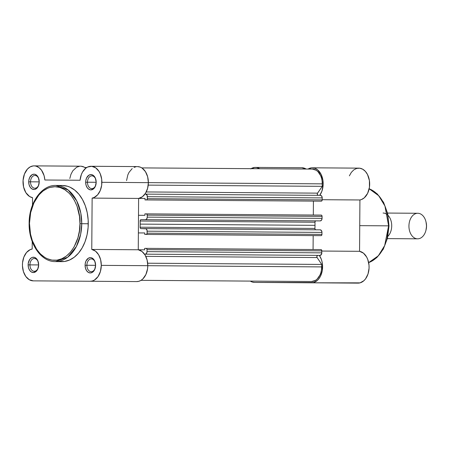 <?xml version="1.0" encoding="UTF-8"?>
<svg xmlns="http://www.w3.org/2000/svg" width="449" height="449" viewBox="0 0 449 449"><rect width="100%" height="100%" fill="white"/><g stroke="black" fill="none" stroke-linecap="round" stroke-linejoin="round"><path stroke-width="0.67" d="M86.893 265.264A6.387 4.383 -89.6 0 0 90.412 271.566A6.387 4.383 -89.6 0 0 95.334 267.66A6.387 4.383 90.4 0 1 91.231 271.684A6.387 4.383 90.4 0 1 86.893 265.264L95.603 265.325A7.667 5.259 90.4 0 1 95.283 267.885A7.667 5.259 90.4 0 1 89.402 272.835A7.667 5.259 90.4 0 1 85.085 265.252L86.893 265.264A6.387 4.383 90.4 0 1 91.321 258.905A6.387 4.383 90.4 0 1 95.368 262.985A6.387 4.383 -89.6 0 0 90.502 259.011A6.387 4.383 -89.6 0 0 86.893 265.264L85.085 265.252L85.198 263.754L86 260.998L88.38 258.192L90.401 257.619L91.422 257.777L93.308 258.933L94.745 261.06L95.603 265.325L94.688 269.574L92.309 272.386L90.288 272.953L88.285 272.358L86.59 270.68L85.467 268.188L85.085 265.252A7.667 5.259 90.4 0 1 89.503 257.726A7.667 5.259 90.4 0 1 95.317 262.755A7.667 5.259 90.4 0 1 95.603 265.325L86.893 265.264M87.471 182.215A6.387 4.383 -89.6 0 0 90.995 188.518A6.387 4.383 -89.6 0 0 95.912 184.618A6.387 4.383 90.4 0 1 91.809 188.636A6.387 4.383 90.4 0 1 87.471 182.215L96.181 182.277A7.667 5.259 90.4 0 1 95.862 184.842A7.667 5.259 90.4 0 1 89.98 189.787A7.667 5.259 90.4 0 1 85.669 182.204L87.471 182.215A6.387 4.383 90.4 0 1 91.899 175.856A6.387 4.383 90.4 0 1 95.946 179.937A6.387 4.383 -89.6 0 0 91.08 175.963A6.387 4.383 -89.6 0 0 87.471 182.215L85.669 182.204L85.776 180.711L86.584 177.95L88.964 175.144L90.979 174.577L92.988 175.172L95.323 178.012L96.181 182.277L95.267 186.531L93.802 188.636L90.872 189.905L88.863 189.31L87.168 187.637L86.045 185.14L85.669 182.204A7.667 5.259 90.4 0 1 90.086 174.678A7.667 5.259 90.4 0 1 95.895 179.712A7.667 5.259 90.4 0 1 96.181 182.277L87.471 182.215M29.937 264.865A6.387 4.383 -89.6 0 0 33.456 271.168A6.387 4.383 -89.6 0 0 38.378 267.267A6.387 4.383 90.4 0 1 34.276 271.286A6.387 4.383 90.4 0 1 29.937 264.865L38.648 264.927A7.667 5.259 90.4 0 1 38.328 267.492A7.667 5.259 90.4 0 1 32.446 272.436A7.667 5.259 90.4 0 1 28.13 264.854L29.937 264.865A6.387 4.383 90.4 0 1 34.365 258.506A6.387 4.383 90.4 0 1 38.412 262.586A6.387 4.383 -89.6 0 0 33.546 258.613A6.387 4.383 -89.6 0 0 29.937 264.865L28.13 264.854L28.242 263.355L29.713 259.443L31.43 257.793L32.418 257.361L34.466 257.378L36.358 258.534L37.789 260.661L38.648 264.927L37.733 269.181L36.268 271.286L33.338 272.554L31.329 271.959L29.634 270.287L28.511 267.789L28.13 264.854A7.667 5.259 90.4 0 1 32.553 257.328A7.667 5.259 90.4 0 1 38.361 262.356A7.667 5.259 90.4 0 1 38.648 264.927L29.937 264.865M30.521 181.817A6.387 4.383 -89.6 0 0 34.04 188.12A6.387 4.383 -89.6 0 0 38.962 184.219A6.387 4.383 90.4 0 1 34.854 188.238A6.387 4.383 90.4 0 1 30.521 181.817L39.226 181.879A7.667 5.259 90.4 0 1 38.906 184.444A7.667 5.259 90.4 0 1 33.024 189.394A7.667 5.259 90.4 0 1 28.714 181.806L30.521 181.817A6.387 4.383 90.4 0 1 34.943 175.464A6.387 4.383 90.4 0 1 38.99 179.538A6.387 4.383 -89.6 0 0 34.124 175.57A6.387 4.383 -89.6 0 0 30.521 181.817L28.714 181.806L28.826 180.313L29.628 177.551L32.008 174.745L34.023 174.178L35.05 174.33L36.936 175.492L38.373 177.613L39.226 181.879L38.311 186.133L36.846 188.238L34.943 189.371L33.916 189.512L31.907 188.911L30.212 187.239L29.09 184.741L28.714 181.806A7.667 5.259 90.4 0 1 33.131 174.285A7.667 5.259 90.4 0 1 38.94 179.314A7.667 5.259 90.4 0 1 39.226 181.879L30.521 181.817M59.863 185.656L62.422 185.493L55.912 185.448C41.476 184.904 28.927 203.161 29.134 223.333C28.646 243.504 40.938 261.935 55.384 261.593L67.704 257.198L76.381 246.512L80.64 234.356L81.757 223.703A38.075 26.109 90.4 0 1 55.384 261.593L61.889 261.638A38.075 26.109 -89.6 0 0 88.268 223.748L79.956 223.692C80.893 234.462 73.142 259.937 54.464 260.308C35.785 259.679 28.394 234.092 29.482 223.338L30.493 234.024L32.339 240.703L36.695 249.408L40.483 254.011L44.821 257.44L47.145 258.675L51.989 260.117L56.939 260.151L61.799 258.776L66.39 256.048L70.527 252.069L74.063 246.995L77.935 237.757L79.417 230.865L79.956 223.692L79.518 216.508L77.093 206.321L74.388 200.305L70.925 195.18L68.95 193.014L64.611 189.585L59.891 187.458L54.974 186.717L50.047 187.39L47.639 188.249L43.048 190.977L38.906 194.956L33.877 202.926L30.644 212.663L29.482 223.338L29.134 223.333L29.482 223.338C28.545 212.568 36.296 187.087 54.974 186.717C73.647 187.351 81.045 212.933 79.956 223.692L81.757 223.703L80.792 213.034L76.695 200.821L68.169 190.011L55.912 185.448A38.075 26.109 90.4 0 1 81.757 223.703L88.268 223.748A38.075 26.109 -89.6 0 0 62.422 185.493L67.513 186.256L69.993 187.182L74.702 190.073L78.929 194.249L82.509 199.552L85.31 205.777L87.224 212.686L88.167 220.016L88.116 227.48L87.067 234.793L85.057 241.674L82.173 247.859L78.519 253.113L74.231 257.226L69.483 260.05L64.454 261.475L59.335 261.436M92.129 198.104L138.618 198.43A15.973 10.956 -89.6 0 0 148.366 182.642L101.878 182.316A15.973 10.956 90.4 0 1 92.129 198.104L94.071 197.515L97.59 194.86L100.239 190.572L101.676 185.196L101.704 179.319L100.228 173.735L98.976 171.35L95.671 167.808L91.691 166.304L87.611 167.045L85.708 168.235L82.526 172.057L81.353 174.543L80.062 180.251L44.855 180.004L44.103 175.699L41.532 170.227L39.052 167.657L36.178 166.186L34.663 165.9L33.131 165.928L30.15 166.905L27.468 169.043L24.442 174.038L23.067 180.386L23.578 186.986L25.89 192.694L29.606 196.527L32.547 197.689L32.491 205.109L32.547 197.689A15.973 10.956 90.4 0 1 23.045 180.807A15.973 10.956 90.4 0 1 34.079 165.872A15.973 10.956 90.4 0 1 44.855 180.004L80.062 180.251A15.973 10.956 90.4 0 1 91.035 166.27A15.973 10.956 90.4 0 1 101.878 182.316L148.366 182.642L147.614 188.305L145.538 193.216L142.4 196.746L138.618 198.43L138.258 249.767L142.019 251.502L145.106 255.077L147.115 260.016L147.788 265.69L101.294 265.365A15.973 10.956 90.4 0 1 90.232 281.259L136.726 281.585A15.973 10.956 -89.6 0 0 147.788 265.69L147.558 268.805L145.88 274.547L142.827 278.936L140.924 280.395L138.864 281.293L136.726 281.585L90.232 281.259L92.371 280.967L94.43 280.069L98.011 276.635L100.419 271.471L101.294 265.365L100.627 259.696L98.617 254.751L95.53 251.176L91.77 249.442L92.129 198.104L138.618 198.43L138.258 249.767L91.77 249.442A15.973 10.956 90.4 0 1 101.294 265.365L147.788 265.69A15.973 10.956 -89.6 0 0 138.258 249.767L91.77 249.442L92.129 198.104M69.814 178.506L70.936 174.364L72.794 170.822L76.644 167.23L79.625 166.253M81.151 166.225L84.143 167.095L85.793 168.173A15.973 10.956 -89.6 0 0 80.573 166.197L34.079 165.872M126.556 180.571L127.847 174.869L129.015 172.382L132.202 168.56M134.099 167.37L136.12 166.719M137.484 166.596L140.223 167.107L142.159 168.134L145.465 171.675L147.637 176.749L148.366 182.642A15.973 10.956 -89.6 0 0 137.529 166.596L91.035 166.27M32.238 241.607L32.188 249.027L30.162 249.655L26.53 252.49L23.864 257.075L22.54 262.766L22.45 265.774L23.421 271.589L25.801 276.466L29.247 279.705L33.277 280.861L90.232 281.259L33.277 280.861A15.973 10.956 90.4 0 1 22.45 265.774A15.973 10.956 90.4 0 1 32.188 249.027L32.238 241.607M314.951 222.221L140.144 221.003A45.994 31.542 90.4 0 1 140.195 224.113L315.002 225.331A45.994 31.542 -89.6 0 0 314.951 222.221L140.144 221.003A1.28 0.876 90.4 0 1 141.025 219.645L145.482 219.673L141.025 219.645L140.385 220.044L140.144 221.003A45.994 31.542 -89.6 0 1 140.195 224.113A45.994 31.542 90.4 0 1 140.099 227.216L314.906 228.44A1.28 0.876 -89.6 0 0 315.77 229.809L315.136 229.4L314.906 228.44A45.994 31.542 -89.6 0 0 315.002 225.331L140.195 224.113A45.994 31.542 -89.6 0 1 140.099 227.216L314.906 228.44A45.994 31.542 -89.6 0 0 315.002 225.331A45.994 31.542 -89.6 0 0 314.951 222.221L315.192 221.267L315.832 220.863A1.28 0.876 -89.6 0 0 314.951 222.221M86.736 167.516L84.855 167.505L86.736 167.516M311.539 281.523L141.025 280.333L311.539 281.523A14.694 10.074 -89.6 0 0 321.72 266.902L147.788 265.69L321.72 266.902L321.737 264.433L147.676 263.215L321.737 264.433L317.089 257.552L321.737 264.433L321.506 269.765L320.912 272.521L319.963 275.052L317.157 279.087L315.406 280.434L311.539 281.523M145.796 256.357L317.089 257.552L145.796 256.357M317.724 255.374A1.28 0.876 -89.6 0 0 316.91 256.16A1.28 0.876 -89.6 0 0 317.089 257.552L316.91 256.16L317.724 255.374M146.155 248.364L320.962 249.582A1.28 0.876 -89.6 0 1 321.832 250.868L147.025 249.65L146.772 248.74L146.155 248.364A1.28 0.876 90.4 0 1 147.025 249.65L147.008 251.631L321.821 252.849A2.554 1.751 -89.6 0 1 320.047 255.391L145.24 254.173L146.486 253.432L147.008 251.631A2.554 1.751 90.4 0 1 145.24 254.173L320.047 255.391L321.512 254.269L321.832 250.868L147.025 249.65L147.008 251.631L321.821 252.849L321.579 249.964L320.962 249.582L144.668 248.353L146.155 248.364L144.668 248.353L144.657 249.824L138.331 249.779L144.657 249.824L144.668 248.353M138.258 249.767L138.376 232.913L144.774 232.958L138.376 232.913L138.258 249.767M313.178 235.602L313.076 249.532L313.178 235.602M144.763 234.429L144.774 232.958L144.763 234.429L146.593 234.344L147.137 233.166L321.944 234.389L321.961 232.408L147.154 231.184L147.137 233.166L147.025 230.208L146.088 228.816L140.964 228.586A1.28 0.876 90.4 0 1 140.099 227.216L140.324 228.176L140.964 228.586L145.42 228.62A2.554 1.751 90.4 0 1 147.154 231.184L321.961 232.408L321.462 230.595L320.227 229.837L145.42 228.62L320.227 229.837A2.554 1.751 -89.6 0 1 321.961 232.408L321.944 234.389L147.137 233.166A1.28 0.876 90.4 0 1 146.256 234.44L321.063 235.658L146.256 234.44M320.289 220.897L145.482 219.673L146.728 218.938L147.25 217.131L322.056 218.354L322.073 216.373L147.266 215.15L147.25 217.131L147.199 214.661L146.396 213.87L144.909 213.859L144.898 215.329L138.5 215.284L138.618 198.43L138.5 215.284L144.898 215.329L144.909 213.859L146.396 213.87A1.28 0.876 90.4 0 1 147.266 215.15L322.073 216.373L321.821 215.469L321.203 215.088L146.396 213.87L321.203 215.088A1.28 0.876 -89.6 0 1 322.073 216.373L322.056 218.354L147.25 217.131A2.554 1.751 90.4 0 1 145.482 219.673L320.289 220.897L321.535 220.156L322.056 218.354A2.554 1.751 -89.6 0 1 320.289 220.897M313.318 215.032L313.419 201.107L313.318 215.032M145.016 198.464L138.685 198.419L145.016 198.464L145.005 199.928L145.016 198.464M321.304 201.163L145.005 199.928L146.829 199.844L147.379 198.671L322.186 199.889L322.202 197.908L147.395 196.69L147.379 198.671L147.109 195.27L145.661 194.12L320.468 195.343L145.661 194.12A2.554 1.751 90.4 0 1 147.395 196.69L322.202 197.908L321.703 196.101L320.468 195.343A2.554 1.751 -89.6 0 1 322.202 197.908L322.186 199.889L147.379 198.671A1.28 0.876 90.4 0 1 146.497 199.94L321.304 201.163L321.927 200.793L322.186 199.889A1.28 0.876 -89.6 0 1 321.304 201.163M317.538 193.143A1.28 0.876 -89.6 0 0 317.342 194.535A1.28 0.876 -89.6 0 0 318.145 195.326L317.342 194.535L317.387 193.44L322.281 186.329L148.221 185.111L322.281 186.329L322.298 183.854L148.366 182.642L322.298 183.854A14.694 10.074 -89.6 0 0 312.324 169.093L141.811 167.904L312.324 169.093L316.175 170.238L317.909 171.608L320.659 175.682L321.574 178.231L322.124 180.986L322.281 186.329L317.538 193.143L146.245 191.948L317.538 193.143M321.063 235.658L321.686 235.287L321.944 234.389A1.28 0.876 -89.6 0 1 321.063 235.658M369.168 188.799L378.748 195.742L384.945 206.04L388.604 225.847L389.002 225.847L388.604 225.847A38.075 26.109 -89.6 0 0 369.168 188.799M254.577 282.404A15.973 10.956 90.4 0 1 250.295 281.096L252.445 282.084L254.577 282.404L313.587 282.533L317.426 280.35L319.071 278.509L320.451 276.258L322.23 270.842L322.522 264.859L322.085 261.919L321.276 259.152L319.323 255.386A15.973 10.956 90.4 0 1 321.759 272.88A15.973 10.956 90.4 0 1 311.533 282.803L254.577 282.404M359.739 225.645L388.604 225.847L359.739 225.645M349.373 175.84L351.314 172.394L353.829 169.851L356.725 168.42L359.772 168.207L362.741 169.228L365.396 171.4L367.529 174.56L369.415 180.599L369.443 187.244L367.613 193.351L364.246 197.852L361.423 199.564L359.918 199.973L359.559 251.311L363.466 253.163L366.62 256.985L367.765 259.477L369.011 265.185L369.061 268.193L368.006 273.997L365.565 278.835L363.92 280.676L360.081 282.859L311.533 282.803L358.021 283.128A15.973 10.956 -89.6 0 0 369.061 268.193A15.973 10.956 -89.6 0 0 359.559 251.311L321.832 251.047L359.559 251.311L359.918 199.973A15.973 10.956 -89.6 0 0 369.656 183.226A15.973 10.956 -89.6 0 0 358.824 168.139L312.336 167.814A15.973 10.956 90.4 0 1 322.421 177.883A15.973 10.956 90.4 0 1 319.744 195.337L321.927 191.117L323.157 184.707L322.921 180.274L321.041 174.234L317.628 169.851L314.788 168.24L311.752 167.836L308.031 169.065A15.973 10.956 90.4 0 1 312.336 167.814M301.829 167.741L306.156 169.048A15.973 10.956 -89.6 0 0 301.874 167.741L255.38 167.415A15.973 10.956 90.4 0 1 259.662 168.723L256.783 167.561L254.723 167.443L250.727 168.891M368.651 262.614A38.075 26.109 -89.6 0 0 388.604 225.847L384.664 245.592L378.333 255.807L368.651 262.614M387.644 215.155L388.559 222.238M388.508 229.45L387.493 236.516M322.191 199.71L359.918 199.973L322.191 199.71M251.081 168.667A15.973 10.956 90.4 0 1 255.38 167.415M387.06 238.357L388.654 225.847M383.081 213.028A12.774 8.761 90.4 0 1 391.337 222.036A12.774 8.761 90.4 0 1 387.919 236.286A12.774 8.761 90.4 0 0 388.065 215.391M417.789 213.269L387.56 213.062L417.789 213.269A12.774 8.761 90.4 0 1 425.989 221.828A12.774 8.761 90.4 0 1 425.927 230.382A12.774 8.761 90.4 0 1 417.609 238.823A12.774 8.761 -89.6 0 0 426.46 226.111A12.774 8.761 -89.6 0 0 417.789 213.269A12.774 8.761 -89.6 0 0 408.938 225.987A12.774 8.761 -89.6 0 0 417.609 238.823A12.774 8.761 90.4 0 1 408.938 225.987A12.774 8.761 90.4 0 1 417.789 213.269M387.386 238.615L417.609 238.823L387.386 238.615M425.927 230.382L426.101 229.686A10.703 7.341 -89.6 0 0 426.152 222.524L425.989 221.828M425.961 230.202L426.55 226.111L426.022 222.008M95.39 267.458L95.283 267.885M95.968 184.416L95.862 184.842M38.434 267.065L38.328 267.492M39.012 184.017L38.906 184.444M39.041 179.74L38.94 179.314M38.462 262.788L38.361 262.356M95.996 180.139L95.895 179.712M95.418 263.187L95.317 262.755M369.173 188.76L377.227 193.873L383.603 202.432L387.661 213.483L389.002 225.847L387.493 238.189L383.272 249.189L376.784 257.653L368.657 262.654"/></g></svg>
